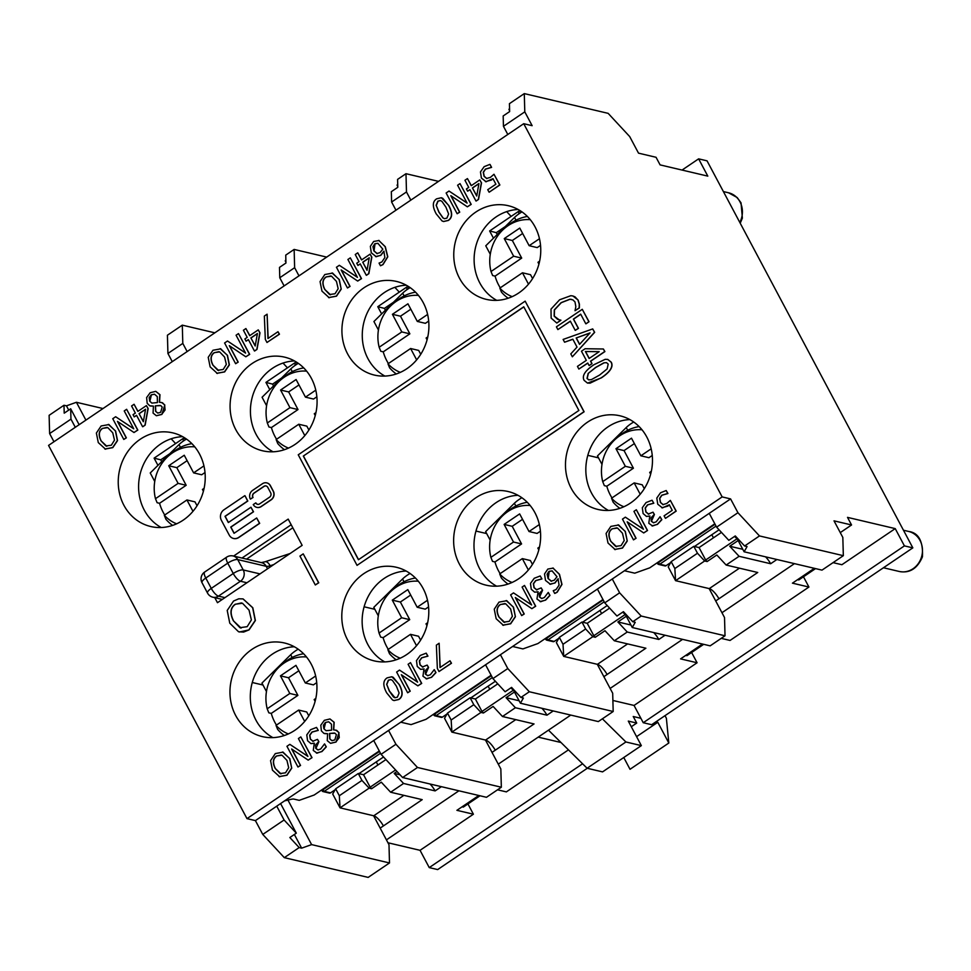<?xml version="1.0" encoding="UTF-8"?>
<svg xmlns="http://www.w3.org/2000/svg" width="971" height="971" viewBox="0 0 971 971"><rect width="100%" height="100%" fill="white"/><g stroke="black" fill="none" stroke-linecap="round" stroke-linejoin="round"><path stroke-width="1.46" d="M521.997 211.896A16.446 5.037 152 0 0 514.521 217.443L485.767 245.797L490.27 254.281M527.399 216.46A44.812 40.272 -76.7 0 0 507.845 225.575L504.823 228.112A39.884 35.842 103.3 0 1 530.3 219.689M512.166 296.653A39.884 35.842 103.3 0 1 499.834 288.108L501.461 292.137A44.812 40.272 -76.7 0 0 508.136 298.243M500.271 287.817A44.812 40.272 103.3 0 1 495.089 276.128L492.637 275.546L491.01 271.516A39.884 35.842 103.3 0 1 504.823 228.112M491.01 271.516L513.635 256.21L504.265 238.587L519.776 228.076L529.146 245.699L539.463 238.72M529.146 245.699L537.218 247.605L540.531 245.36M528.491 284.163L522.459 272.79L499.834 288.108M522.459 272.79L530.518 274.696L532.581 278.568M504.265 238.587L512.336 240.48L521.706 258.104L513.635 256.21M539.621 261.163L537.97 262.291L538.929 264.088M512.336 240.48L522.653 233.489M521.706 258.104L495.089 276.128M410.83 200.135L406.485 191.955L405.987 173.7L438.54 181.371M506.692 211.617L511.134 216.399M387.975 842.767L420.055 850.317L473.399 814.208L467.937 803.952M420.055 850.317L429.243 867.601L582.588 763.776M497.528 789.811L506.364 791.887L568.46 749.855M612.883 700.455L634.051 705.444L697.081 662.768L691.619 652.5M634.051 705.444L643.239 722.715L904.414 545.884L912.837 547.862L707.046 160.834L698.622 158.856L707.81 176.127L660.098 164.888L656.056 157.29L638.517 153.151L629.693 136.571L608.149 113.352L524.291 93.604L509.423 103.666L509.641 111.58L503.172 115.962L503.451 126.303L524.789 111.859L532.144 125.684L523.721 123.693L722.157 496.909L246.986 818.626L48.55 445.41L523.721 123.693M833.057 562.634L841.893 564.721L895.226 528.612L904.414 545.884M682.067 170.059L698.622 158.856M721.21 638.36L730.046 640.447L808.928 587.042L803.466 576.774M191.87 443.638A44.812 40.272 -76.7 0 0 172.316 452.753L169.294 455.278A39.884 35.842 103.3 0 1 194.77 446.854M176.637 523.818A39.884 35.842 103.3 0 1 164.305 515.285L165.932 519.303A44.812 40.272 -76.7 0 0 172.607 525.408M164.742 514.982A44.812 40.272 103.3 0 1 159.56 503.294L157.108 502.711L155.481 498.693A39.884 35.842 103.3 0 1 169.294 455.278M155.481 498.693L178.106 483.376L168.736 465.752L184.247 455.241L193.617 472.877L203.934 465.886M193.617 472.877L201.689 474.77L205.002 472.525M192.974 511.329L186.93 499.968L164.305 515.285M186.93 499.968L194.989 501.861L197.052 505.745M168.736 465.752L176.807 467.658L186.177 485.282L178.106 483.376M204.104 488.34L202.441 489.457L203.4 491.253M176.807 467.658L187.124 460.667M186.177 485.282L159.56 503.294M70.956 419.132L70.677 408.791L64.207 413.161L63.989 405.247L49.12 415.321L49.618 433.576L70.956 419.132L75.301 427.301M171.163 438.783L175.605 443.565M85.909 420.115L76.418 402.285L103.011 408.548M79.137 424.703L70.677 408.791M303.583 653.738A44.812 40.272 -76.7 0 0 284.03 662.853L281.007 665.39A39.884 35.842 103.3 0 1 306.484 656.966M288.351 733.93A39.884 35.842 103.3 0 1 276.019 725.386L277.645 729.403A44.812 40.272 -76.7 0 0 284.321 735.52M276.456 725.082A44.812 40.272 103.3 0 1 271.273 713.394L268.821 712.823L267.195 708.794A39.884 35.842 103.3 0 1 281.007 665.39M267.195 708.794L289.819 693.476L280.449 675.852L295.961 665.353L305.331 682.977L315.648 675.986M305.331 682.977L313.402 684.883L316.728 682.637M304.688 721.441L298.643 710.068L276.019 725.386M298.643 710.068L306.715 711.974L308.778 715.845M280.449 675.852L288.521 677.758L297.891 695.382L289.819 693.476M315.818 698.44L314.155 699.569L315.114 701.365M288.521 677.758L298.85 670.767M297.891 695.382L271.273 713.394M321.619 789.993L322.19 790.867A1.639 1.481 -76.7 0 0 323.112 791.596L329.424 793.089A1.639 1.481 -76.7 0 0 330.528 792.87L335.104 789.775M358.918 773.656L383.533 756.979M252.278 682.504L262.995 685.028M284.09 819.985L262.765 834.429L284.309 857.648L299.177 847.574L289.844 837.524L296.301 833.142L284.09 819.985L276.747 806.161L373.714 740.509L381.069 754.333L402.613 777.54L417.481 767.478L395.937 744.259L381.069 754.333M296.301 833.142L280.583 803.563M373.604 815.749L388.995 844.697L389.492 862.952L311.606 844.612L287.938 800.08M639.112 426.572A44.812 40.272 -76.7 0 0 619.559 435.688L616.536 438.212A39.884 35.842 103.3 0 1 642.013 429.789M623.88 506.753A39.884 35.842 103.3 0 1 611.548 498.208L613.174 502.238A44.812 40.272 -76.7 0 0 619.85 508.343M611.985 497.917A44.812 40.272 103.3 0 1 606.802 486.228L604.35 485.646L602.724 481.628A39.884 35.842 103.3 0 1 616.536 438.212M602.724 481.628L625.348 466.311L615.978 448.687L631.49 438.176L640.86 455.8L651.177 448.82M640.86 455.8L648.931 457.705L652.245 455.46M640.217 494.263L634.172 482.903L611.548 498.208M634.172 482.903L642.232 484.796L644.295 488.68M615.978 448.687L624.05 450.593L633.42 468.216L625.348 466.311M651.347 471.275L649.684 472.392L650.643 474.188M624.05 450.593L634.366 443.601M633.42 468.216L606.802 486.228M657.149 562.816L657.719 563.702A1.639 1.481 -76.7 0 0 658.629 564.43L664.953 565.911A1.639 1.481 -76.7 0 0 666.057 565.692L670.633 562.597M694.447 546.479L719.062 529.814M587.807 455.338L598.512 457.863M709.133 588.584L724.524 617.532L725.021 635.787L641.176 616.027L619.619 592.82L612.276 578.995L709.243 513.343L716.598 527.156L728.808 540.313L735.278 535.943L744.611 545.993L759.48 535.931L737.936 512.712L716.598 527.156M233.586 556.067L288.193 519.097L302.151 545.35L217.468 602.7L214.785 597.663M607.797 359.428L611.245 362.183C613.636 366.65 610.322 371.893 601.304 377.901L587.576 383.108M653.799 503.221L652.051 500.235L653.799 503.221L647.693 504.884L645.363 508.039L646.018 511.984L648.774 514.205M652.051 500.235L646.079 502.553L642.317 507.699L643.093 513.525L646.48 516.451L649.805 516.026L648.798 523.284L652.561 525.954L657.27 524.364L661.652 519.655L660.086 516.718L656.202 521.815L653.495 522.774L651.286 521.221L651.007 517.883L654.248 514.484L653.022 512.178L654.418 514.521L651.456 521.257L653.677 522.823M660.086 516.718L661.834 519.703L657.452 524.401L651.905 525.857M649.975 516.062L646.455 516.438M670.342 500.381L676.204 511.11L665.56 518.308L676.022 511.074L670.342 500.381L666.774 503.488L662.817 504.629M669.468 504.835L667.769 506.146L661.797 507.76M663.096 504.677L660.401 502.432L659.6 498.378L661.724 495.222L667.757 493.474L666.191 490.525L667.939 493.511L661.894 495.271L659.77 498.426L660.571 502.468L663.266 504.714M627.412 521.985L636.078 538.274L633.493 539.864L635.896 538.237L627.169 521.815L643.712 532.945L647.378 530.469L636.345 509.739L633.942 511.365L643.445 529.244L625.36 517.167L622.472 519.133L633.493 539.864M625.36 517.167L643.385 529.122M636.345 509.739L647.548 530.506L643.712 532.945M266.819 482.89A6.324 5.68 103.3 0 1 266.916 482.915A6.324 5.68 103.3 0 1 270.436 485.706L273.337 491.156A6.324 5.68 103.3 0 1 271.188 499.834L261.235 506.571A6.324 5.68 103.3 0 1 256.963 507.408A6.324 5.68 103.3 0 1 256.878 507.384M255.749 502.893L253.261 504.58A6.324 5.68 -76.7 0 0 256.793 507.372A6.324 5.68 -76.7 0 0 261.065 506.534L271.006 499.798A6.324 5.68 -76.7 0 0 273.154 491.108L270.266 485.658A6.324 5.68 -76.7 0 0 266.734 482.878A6.324 5.68 -76.7 0 0 262.461 483.716L252.509 490.452A6.324 5.68 -76.7 0 0 250.372 499.13L252.861 497.443A3.168 2.84 103.3 0 1 253.929 493.11L263.869 486.374A3.168 2.84 103.3 0 1 267.778 487.345L270.666 492.795A3.168 2.84 103.3 0 1 269.598 497.14L259.658 503.876A3.168 2.84 103.3 0 1 255.749 502.893L255.931 502.942A3.168 2.84 -76.7 0 0 257.606 504.313M266.103 485.973A3.168 2.84 -76.7 0 0 264.051 486.41L254.099 493.147A3.168 2.84 -76.7 0 0 253.03 497.492L250.372 499.13M618.017 524.826L625.324 531.453L627.254 541.029L622.508 548.057L614.764 549.489M627.254 541.029L625.154 531.416L618.6 524.995L610.844 526.403L606.086 533.467L608.004 543.02L615.274 549.635M244.801 495.671L223.925 509.811A7.586 6.821 -76.7 0 0 221.339 520.225L229.253 535.118A7.586 6.821 -76.7 0 0 233.489 538.456A7.586 6.821 -76.7 0 0 238.623 537.449L259.5 523.308L256.684 517.992L234.047 533.31L230.734 527.071L253.358 511.753L250.955 507.226L228.331 522.544L225.005 516.305L247.629 500.987L244.983 495.708L247.811 501.024L225.187 516.341L228.44 522.471M250.955 507.226L253.528 511.79L230.904 527.107L234.169 533.237M256.684 517.992L259.682 523.357L238.793 537.497A7.586 6.821 103.3 0 1 233.659 538.504A7.586 6.821 103.3 0 1 233.574 538.48M541.952 578.947L540.216 575.961L541.952 578.947L535.846 580.609L533.528 583.765L534.171 587.71L536.939 589.931M540.216 575.961L534.232 578.279L530.482 583.425L531.246 589.251L534.633 592.164L538.068 591.946L536.951 599.01L540.713 601.668L545.423 600.078L549.804 595.381L548.251 592.444L544.355 597.541L541.66 598.5L539.439 596.934L539.16 593.609L542.401 590.21L541.175 587.904L542.571 590.247L539.609 596.983L541.83 598.537M548.251 592.444L549.987 595.417L545.605 600.127L540.07 601.583M538.14 591.788L534.62 592.164M525.165 301.156L584.129 411.777L357.037 565.365L583.959 411.728L525.165 301.156L298.243 454.792L357.037 565.365M515.565 597.699L524.231 614L521.658 615.59L524.061 613.963L515.334 597.541L531.865 608.671L535.531 606.195L524.51 585.452L522.107 587.079L531.61 604.957L513.513 592.893L510.625 594.859L521.658 615.59M513.513 592.893L531.55 604.848M524.51 585.452L535.701 606.232L531.865 608.671M558.252 578.813L554.987 582.988L549.756 584.166M552.887 567.999L559.49 574.31L561.978 584.421L557.196 592.213L554.842 593.415L557.014 592.164L561.808 584.372L559.32 574.274L552.972 568.011M506.182 600.551L513.489 607.178L515.407 616.755L510.661 623.783L502.917 625.215M515.407 616.755L513.307 607.13L506.753 600.721L498.997 602.129L494.251 609.193L496.169 618.745L503.427 625.348M450.01 660.778L451.491 663.254L439.001 671.544L451.309 663.217L450.01 660.778L440.009 667.55L439.135 643.251L436.367 645.132L437.351 668.436L439.001 671.544M439.135 643.251L440.166 667.441M335.845 730.095L339.013 732.62L336.063 742.038L330.613 743.337M327.603 733.785L327.251 740.667L330.516 743.313L335.893 742.002L339.255 737.596L338.83 732.583L336.743 730.41L333.539 729.816L333.975 722.242L329.97 718.953L324.363 720.324L320.806 725.179L321.365 730.847L323.901 733.384L327.567 733.7L324.763 733.651M333.733 729.889L334.158 722.29L329.97 718.953M427.762 656.262L426.208 653.155L427.944 656.129L421.839 657.792L419.521 660.948L420.164 664.892L422.931 667.113M426.208 653.155L420.237 655.461L416.474 660.608L417.251 666.446L420.637 669.359L423.963 668.934L422.943 676.204L426.718 678.863L431.427 677.273L435.809 672.563L434.243 669.626L430.347 674.724L427.653 675.682L425.432 674.129L425.164 670.791L428.393 667.393L427.167 665.086L428.575 667.429L425.614 674.165L427.835 675.731M434.243 669.626L435.979 672.612L431.597 677.309L426.063 678.765M424.133 668.97L420.613 669.347M318.27 730.398L316.534 727.413L318.27 730.398L312.164 732.061L309.834 735.205L310.489 739.162L313.245 741.383M316.534 727.413L310.55 729.719L306.787 734.865L307.564 740.703L310.951 743.616L314.276 743.191L313.269 750.462L317.031 753.12L321.741 751.53L326.122 746.833L324.557 743.883L320.673 748.993L317.978 749.952L315.757 748.386L315.478 745.06L318.719 741.65L317.493 739.356L318.889 741.698L315.927 748.423L318.148 749.988M324.557 743.883L326.305 746.869L321.923 751.566L316.376 753.035M314.446 743.24L310.926 743.616M401.569 674.894L410.223 691.182L407.65 692.772L410.053 691.146L401.326 674.724L417.87 685.854L421.523 683.378L410.502 662.647L408.099 664.273L417.603 682.152L399.518 670.087L396.629 672.041L407.65 692.772M399.518 670.087L417.542 682.03M410.502 662.647L421.705 683.414L417.87 685.854M291.883 749.151L300.549 765.451L297.963 767.029L300.367 765.403L291.64 748.993L308.183 760.123L311.849 757.635L300.816 736.904L298.413 738.53L307.916 756.409L289.831 744.344L286.943 746.298L297.963 767.029M289.831 744.344L307.856 756.288M300.816 736.904L312.019 757.683L308.183 760.123M391.883 676.787L399.251 684.494C403.208 691.801 403.05 696.814 398.79 699.508L394.08 700.564M282.488 752.003L289.795 758.618L291.725 768.195L286.979 775.222L279.235 776.654M291.725 768.195L289.625 758.582L283.071 752.161L275.315 753.581L270.557 760.633L272.475 770.197L279.745 776.8M243.102 598.925L252.812 607.749L255.385 620.518L249.049 629.888L239.424 632M303.219 553.871L318.755 582.794L315.308 584.967L318.573 582.746L303.219 553.871L299.954 556.08L315.308 584.967M117.697 421.548L126.364 437.848L123.778 439.438L126.181 437.812L117.455 421.39L133.998 432.52L137.664 430.044L126.631 409.301L124.227 410.939L133.731 428.806L115.646 416.741L112.757 418.707L123.778 439.438M115.646 416.741L133.67 428.697M126.631 409.301L137.833 430.08L133.998 432.52M161.659 402.492L164.827 405.016L161.878 414.435L156.428 415.734M153.418 406.181L153.066 413.076L156.331 415.722L161.708 414.399L165.07 409.993L164.645 404.98L162.558 402.807L159.353 402.212L159.79 394.651L155.773 391.362L150.177 392.721L146.621 397.576L147.179 403.256L149.716 405.793L153.382 406.096L150.578 406.06M159.547 402.297L159.972 394.687L155.773 391.362M108.303 424.4L115.61 431.027L117.54 440.603L112.794 447.631L105.05 449.063M104.868 449.015L112.612 447.582L117.37 440.555L115.44 430.99L108.886 424.57L101.13 425.978L96.372 433.042L98.289 442.594L105.56 449.209M146.427 405.599L148.15 408.56L145.152 425.128L142.773 426.742L144.982 425.08L147.98 408.524L146.427 405.599L137.858 411.401L134.071 404.276L131.571 405.963L135.357 413.088L133.051 414.653L134.229 416.887L136.547 415.321L142.591 426.694M136.608 415.442L134.229 416.887M134.071 404.276L137.967 411.316M229.532 345.834L238.198 362.122L235.625 363.712L238.029 362.086L229.302 345.664L245.833 356.794L249.498 354.318L238.478 333.587L236.074 335.213L245.578 353.092L227.493 341.015L224.592 342.981L235.625 363.712M227.493 341.015L245.517 352.971M238.478 333.587L249.681 354.354L245.833 356.794M277.985 331.718L279.454 334.194L266.976 342.484L279.284 334.145L277.985 331.718L267.972 338.491L267.11 314.191L264.343 316.073L265.326 339.377L266.976 342.484M267.11 314.191L268.142 338.381M220.15 348.674L227.457 355.301L229.387 364.878L224.641 371.905L216.885 373.337M216.715 373.289L224.459 371.869L229.205 364.829L227.287 355.265L220.733 348.844L212.977 350.252L208.219 357.316L210.137 366.868L217.395 373.483M258.262 329.873L259.997 332.835L256.999 349.402L254.608 351.017L256.829 349.354L259.815 332.798L258.262 329.873L249.693 335.675L245.906 328.55L243.405 330.237L247.204 337.362L244.886 338.928L246.076 341.161L248.382 339.595L254.438 350.98M248.455 339.716L246.076 341.161M245.906 328.55L249.814 335.602M370.109 254.147L371.832 257.121L368.846 273.676L366.455 275.291L368.664 273.64L371.662 257.072L370.109 254.147L361.54 259.949L357.753 252.824L355.252 254.523L359.039 261.636L356.733 263.202L357.923 265.435L360.229 263.881L366.273 275.254M360.29 263.991L357.923 265.435M357.753 252.824L361.649 259.876M384.067 251.21L380.79 255.397L375.559 256.575M378.69 240.395L385.305 246.719L387.793 256.817L382.999 264.61L380.474 265.775L382.829 264.573L387.623 256.781L385.135 246.67L378.787 240.42M493.996 174.258L499.859 184.988L489.214 192.185L499.677 184.939L493.996 174.258L490.428 177.353L486.483 178.494M493.122 178.713L491.423 180.023L485.451 181.638M486.75 178.543L484.056 176.297L483.255 172.255L485.379 169.1L491.411 167.34L490.027 164.451L491.593 167.388L485.561 169.136L483.424 172.292L484.238 176.346L486.92 178.591M341.379 270.108L350.046 286.396L347.46 287.986L349.876 286.36L341.137 269.95L357.68 281.068L361.346 278.592L350.313 257.861L347.909 259.488L357.425 277.366L339.328 265.301L336.439 267.256L347.46 287.986M339.328 265.301L357.352 277.245M350.313 257.861L361.515 278.628L357.68 281.068M479.795 179.902L481.519 182.864L478.533 199.419L476.142 201.046L478.351 199.383L481.349 182.827L479.795 179.902L471.226 185.692L467.439 178.579L464.939 180.266L468.726 187.391L466.42 188.957L467.609 191.19L469.915 189.624L475.96 200.997M469.976 189.746L467.609 191.19M467.439 178.579L471.336 185.619M331.985 272.96L339.304 279.575L341.222 289.152L336.476 296.179L328.732 297.612M341.222 289.152L339.122 279.539L332.568 273.118L324.812 274.538L320.054 281.59L321.971 291.142L329.242 297.757M571.664 299.42L570.086 299.25L561.287 302.685L554.49 309.907L554.307 316.158L559.15 319.799M560.801 320.078L556.796 323.052L560.91 320.272L557.56 319.277L554.138 316.109L554.32 309.87L561.117 302.649L569.916 299.214L572.987 299.93L575.014 301.981L575.827 306.69L575.026 310.708L579.177 307.904L579.226 304.129L577.951 300.015L575.026 296.835L572.817 295.961L570.814 295.706L559.587 299.784L550.994 309.13L551.152 318.112L556.796 323.052M572.902 295.973L578.133 300.063L579.396 304.166L579.359 307.941L575.026 310.708M451.066 195.851L459.732 212.151L457.147 213.741L459.55 212.103L450.823 195.693L467.367 206.823L471.032 204.335L459.999 183.604L457.596 185.23L467.1 203.109L449.015 191.044L446.126 192.998L457.147 213.741M449.015 191.044L467.039 203M459.999 183.604L471.202 204.383L467.367 206.823M582.272 309.312L589.033 321.741L585.974 323.816L588.863 321.704L582.272 309.312L556.407 326.826L557.876 329.582L570.329 321.146L575.233 330.383L578.291 328.307L573.388 319.083L580.67 314.143L585.792 323.78M580.743 314.264L573.558 319.119L578.461 328.356L575.233 330.383M570.39 321.267L557.876 329.582M441.392 197.756L448.76 205.464C452.704 212.77 452.559 217.771 448.286 220.466L443.577 221.534M572.866 339.292L564.588 342.217L572.829 339.195L577.029 347.108L570.802 353.881L572.344 356.794L594.495 332.3L592.698 328.914L563.119 339.437L564.588 342.217M592.698 328.914L594.665 332.337L572.344 356.794M603.367 348.99L604.897 351.587L590.708 361.188L592.019 363.652L589.239 365.545L591.849 363.615L590.538 361.151L604.727 351.538L603.367 348.99L585.1 348.735L581.459 351.211L586.326 360.375L577.442 366.383L578.862 369.053L587.746 363.033L589.057 365.497M587.807 363.154L578.862 369.053M459.441 278.131A48.101 43.234 103.3 0 1 462.766 225.211A48.101 43.234 103.3 0 1 508.294 205.706A48.101 43.234 103.3 0 1 539.342 262.437A48.101 43.234 103.3 0 1 486.228 299.347A48.101 43.234 103.3 0 1 459.441 278.131M347.594 353.857A48.101 43.234 103.3 0 1 350.919 300.937A48.101 43.234 103.3 0 1 396.447 281.432A48.101 43.234 103.3 0 1 427.495 338.163A48.101 43.234 103.3 0 1 374.393 375.073A48.101 43.234 103.3 0 1 347.594 353.857M235.759 429.583A48.101 43.234 103.3 0 1 239.084 376.651A48.101 43.234 103.3 0 1 284.6 357.146A48.101 43.234 103.3 0 1 315.66 413.889A48.101 43.234 103.3 0 1 262.546 450.787A48.101 43.234 103.3 0 1 235.759 429.583M123.912 505.296A48.101 43.234 103.3 0 1 127.237 452.377A48.101 43.234 103.3 0 1 172.765 432.872A48.101 43.234 103.3 0 1 203.813 489.602A48.101 43.234 103.3 0 1 150.711 526.513A48.101 43.234 103.3 0 1 123.912 505.296M571.154 488.231A48.101 43.234 103.3 0 1 574.48 435.311A48.101 43.234 103.3 0 1 620.008 415.806A48.101 43.234 103.3 0 1 651.056 472.537A48.101 43.234 103.3 0 1 597.954 509.447A48.101 43.234 103.3 0 1 571.154 488.231M459.319 563.957A48.101 43.234 103.3 0 1 462.633 511.037A48.101 43.234 103.3 0 1 508.161 491.532A48.101 43.234 103.3 0 1 539.221 548.263A48.101 43.234 103.3 0 1 486.107 585.173A48.101 43.234 103.3 0 1 459.319 563.957M347.472 639.683A48.101 43.234 103.3 0 1 350.798 586.763A48.101 43.234 103.3 0 1 396.314 567.258A48.101 43.234 103.3 0 1 427.374 623.989A48.101 43.234 103.3 0 1 374.26 660.899A48.101 43.234 103.3 0 1 347.472 639.683M235.625 715.409A48.101 43.234 103.3 0 1 238.951 662.489A48.101 43.234 103.3 0 1 284.479 642.984A48.101 43.234 103.3 0 1 315.526 699.715A48.101 43.234 103.3 0 1 262.425 736.625A48.101 43.234 103.3 0 1 235.625 715.409M584.141 380.377L587.479 383.084L590.052 383.157L601.134 377.865C610.152 371.844 613.466 366.613 611.075 362.147L607.7 359.404L605.176 359.331L594.07 364.635C585.003 370.667 581.702 375.923 584.141 380.377M591.363 379.637L588.693 379.855L587.018 378.435L588.159 373.459L595.575 367.463L603.828 362.838L606.511 362.644L608.198 364.089L607.13 368.931L599.629 375.037L591.363 379.637M606.535 362.656L603.828 362.838M604.011 362.887L595.745 367.499L588.159 373.459M588.329 373.495L587.188 378.472L588.851 379.892M651.99 525.881L652.73 525.991M653.022 512.178L648.191 514.108M648.604 514.169L645.836 511.948L645.193 507.991L647.511 504.847L653.617 503.184M666.191 490.525L660.498 492.795L656.809 498.05L657.755 504.204L662.404 507.857L669.286 504.799L672.235 510.321L664.091 515.832L665.39 518.271M661.882 507.784L662.586 507.894M618.77 525.032L618.102 524.85M614.582 549.44L622.326 548.02L627.084 540.981M610.698 541.199C607.919 535.555 608.392 531.428 612.094 528.807L617.544 528.066L622.46 533.237L624.207 540.568L621.052 545.641L615.614 546.394L610.698 541.199L616.549 546.685M616.464 546.673L615.784 546.43M616.803 527.823L612.276 528.843C608.562 531.465 608.101 535.604 610.868 541.248M540.155 601.607L540.896 601.717M541.175 587.904L536.344 589.822M536.757 589.895L534.001 587.673L533.346 583.717L535.676 580.573L541.782 578.91M358.433 559.721L303.316 456.054L523.77 306.8L578.886 410.466L358.433 559.721M523.83 306.909L303.316 456.054M303.486 456.091L358.554 559.648M553.288 568.096L547.838 569.067L544.537 573.958L545.484 580.403L550.399 584.263L554.805 582.952L558.082 578.765L559.065 585.137L556.08 589.531L553.239 590.696L554.659 593.378M549.841 584.19L550.569 584.311M551.297 581.216L548.057 578.498L547.122 574.262L549.028 571.349L552.074 570.887L557.014 576.774L554.162 580.257L550.945 581.144M552.244 570.924L549.198 571.385L548.227 578.534L551.467 581.253M506.935 600.758L506.267 600.576M502.747 625.166L510.491 623.734L515.237 616.706M498.851 616.925C496.084 611.281 496.545 607.154 500.259 604.532L505.697 603.792L510.625 608.951L512.372 616.294L509.205 621.367L503.767 622.12L498.851 616.925L504.702 622.411M504.617 622.387L503.949 622.156M504.956 603.549L500.429 604.569C496.727 607.191 496.254 611.329 499.021 616.961M329.788 738.907L329.509 733.457L335.007 733.239L336.391 734.659L334.813 739.938L331.888 740.655L329.788 738.907L332.021 740.679M323.901 728.772L323.367 725.24L325.431 722.412L328.744 721.829L331.463 724.22L331.609 730.156L326.05 730.702L323.901 728.772L326.135 730.714M328.611 721.793L325.613 722.448L324.071 728.808M334.425 733.032L329.509 733.457M329.679 733.493L329.958 738.955M427.167 665.086L422.336 667.016M422.749 667.077L419.994 664.856L419.351 660.911L421.669 657.755L427.58 656.214M426.148 678.79L426.888 678.899M316.473 753.047L317.201 753.168M317.493 739.356L312.662 741.274M313.075 741.334L310.307 739.113L309.664 735.168L311.982 732.013L318.087 730.35M387.138 677.867C382.902 680.574 382.756 685.575 386.689 692.869L392.49 699.945L393.983 700.552L398.62 699.46C402.88 696.765 403.026 691.765 399.081 684.458L393.255 677.345L391.799 676.763L387.138 677.867M386.664 684.288L388.364 680.173L390.864 679.579L392.454 680.44L396.435 686.242L399.117 693.015L397.394 697.154L394.93 697.748L393.401 696.935L389.322 691.085L386.664 684.288L389.505 691.121L395.027 697.761M390.949 679.591L388.534 680.21L386.834 684.337M283.241 752.209L282.585 752.015M279.053 776.618L286.809 775.186L291.555 768.158M275.169 768.377C272.39 762.733 272.863 758.594 276.565 755.972L282.015 755.232L286.943 760.402L288.678 767.745L285.523 772.807L280.085 773.559L275.169 768.377L281.02 773.863M280.935 773.838L280.267 773.608M281.274 755.001L276.747 756.021C273.033 758.642 272.572 762.769 275.339 768.413M248.879 629.851L255.203 620.469L252.642 607.712L243.005 598.901L238.781 598.791L233.562 601.037L227.214 610.443L229.775 623.188L238.55 631.757L243.587 632.085L249.049 629.888M233.356 620.76C229.666 613.235 230.285 607.725 235.225 604.229L242.483 603.246L249.049 610.14L251.38 619.923L247.168 626.683L239.922 627.691L233.356 620.76L241.136 628.067M241.039 628.055L240.092 627.727M241.476 602.918L235.407 604.278C230.455 607.773 229.836 613.284 233.538 620.809M149.716 401.181L149.182 397.637L151.245 394.809L154.559 394.238L157.278 396.629L157.423 402.564L151.864 403.099L149.716 401.181L151.949 403.123M155.591 411.316L155.324 405.854L160.822 405.635L162.206 407.067L160.628 412.335L157.739 413.063L155.591 411.316L157.824 413.076M154.425 394.202L151.415 394.857L149.886 401.217M160.227 405.429L155.324 405.854M155.494 405.902L155.773 411.352M109.055 424.606L108.388 424.424M100.984 440.773C98.205 435.129 98.678 431.003 102.38 428.381L107.83 427.641L112.745 432.799L114.493 440.142L111.337 445.216L105.9 445.968L100.984 440.773L106.834 446.259M106.749 446.235L106.07 446.005M107.089 427.398L102.562 428.417C98.848 431.039 98.387 435.178 101.154 440.81M139.047 413.634L145.565 409.216L143.344 421.73L139.047 413.634L143.392 421.511M145.529 409.398L139.217 413.67M220.903 348.88L220.235 348.698M212.819 365.047C210.052 359.404 210.513 355.277 214.227 352.655L219.664 351.915L224.592 357.085L226.34 364.428L223.172 369.49L217.747 370.242L212.819 365.047L218.669 370.534M218.584 370.521L217.917 370.279M218.924 351.672L214.397 352.691C210.695 355.313 210.221 359.452 213.001 365.096M250.882 337.908L257.412 333.49L255.191 346.004L250.882 337.908L255.227 345.785M257.376 333.672L251.064 337.944M362.729 262.182L369.247 257.764L367.038 270.278L362.729 262.182L367.074 270.072M369.223 257.946L362.899 262.231M379.103 240.505L373.641 241.476L370.339 246.355L371.286 252.8L376.214 256.672L380.62 255.349L383.885 251.173L384.868 257.546L381.894 261.939L379.054 263.105L380.474 265.775M375.656 256.587L376.384 256.708M377.112 253.613L373.871 250.894L372.937 246.658L374.83 243.745L377.877 243.284L382.829 249.171L379.977 252.654L376.76 253.552M378.059 243.333L375.012 243.794L374.041 250.931L377.282 253.649M489.845 164.402L484.153 166.66L480.463 171.928L481.41 178.069L486.07 181.723L492.952 178.664L495.89 184.199L487.745 189.709L489.044 192.149M485.536 181.65L486.24 181.771M472.416 187.937L478.934 183.519L476.725 196.033L472.416 187.937L476.761 195.814M478.909 183.701L472.586 187.973M332.75 273.167L332.082 272.972M328.55 297.575L336.306 296.143L341.052 289.115M324.666 289.322C321.887 283.69 322.36 279.551 326.062 276.929L331.512 276.189L336.439 281.359L338.175 288.703L335.019 293.764L329.582 294.516L324.666 289.322L330.516 294.808M330.431 294.796L329.764 294.565M330.771 275.958L326.244 276.966C322.53 279.599 322.069 283.726 324.836 289.37M436.185 213.826L441.999 220.915L443.492 221.509L448.117 220.429C452.377 217.735 452.535 212.734 448.578 205.415L442.764 198.315L441.307 197.732L436.634 198.837C432.398 201.543 432.253 206.544 436.185 213.826M436.161 205.257L437.86 201.131L440.361 200.536L441.951 201.398L445.944 207.199L448.626 213.984L446.891 218.123L444.439 218.706L442.91 217.892L438.831 212.042L436.161 205.257L439.001 212.079L443.079 217.941L444.524 218.73M440.446 200.56L438.03 201.179L436.343 205.294M579.553 344.365L576.167 337.981L590.052 332.895L579.553 344.365M589.907 333.053L576.167 337.981M576.337 338.017L579.651 344.256M589.118 358.481L585.404 351.49L599.204 351.66L589.118 358.481M599.143 351.696L585.574 351.538L589.227 358.408M395.937 744.259L388.582 730.447L485.561 664.783L492.916 678.608L505.126 691.765L511.583 687.383L520.929 697.445L529.329 691.753L507.784 668.546L500.429 654.721L597.408 589.057L604.751 602.882L616.961 616.039L623.431 611.657L632.764 621.719L641.176 616.027M291.191 524.741L241.997 558.046M518.138 209.493A48.101 43.234 -76.7 0 0 480.147 234.994A48.101 43.234 -76.7 0 0 479.795 282.925A48.101 43.234 -76.7 0 0 496.739 300.355M406.291 285.219A48.101 43.234 -76.7 0 0 368.3 310.72A48.101 43.234 -76.7 0 0 367.948 358.651A48.101 43.234 -76.7 0 0 384.892 376.08M294.456 360.933A48.101 43.234 -76.7 0 0 256.453 386.434A48.101 43.234 -76.7 0 0 256.101 434.365A48.101 43.234 -76.7 0 0 273.045 451.794M629.851 419.593A48.101 43.234 -76.7 0 0 591.861 445.094A48.101 43.234 -76.7 0 0 591.509 493.025A48.101 43.234 -76.7 0 0 608.453 510.455M182.609 436.659A48.101 43.234 -76.7 0 0 144.618 462.16A48.101 43.234 -76.7 0 0 144.266 510.091A48.101 43.234 -76.7 0 0 161.21 527.52M624.45 570.754L634.755 573.181L649.708 567.853L714.802 523.782M512.603 646.48L522.908 648.907L537.873 643.579L602.955 599.508M400.768 722.193L411.073 724.621L426.026 719.305L491.12 675.233M518.004 495.319A48.101 43.234 -76.7 0 0 480.014 520.82A48.101 43.234 -76.7 0 0 479.662 568.751A48.101 43.234 -76.7 0 0 496.606 586.181M406.169 571.045A48.101 43.234 -76.7 0 0 368.167 596.546A48.101 43.234 -76.7 0 0 367.815 644.477A48.101 43.234 -76.7 0 0 384.771 661.906M284.564 800.881L291.336 799.279A8.217 2.512 152 0 1 293.958 799.109L299.226 800.347L314.179 795.018L379.273 750.959M294.322 646.771A48.101 43.234 -76.7 0 0 256.332 672.272A48.101 43.234 -76.7 0 0 255.98 720.203A48.101 43.234 -76.7 0 0 272.924 737.632M246.986 818.626L255.409 820.604L276.747 806.161M388.582 730.447L373.714 740.509M500.429 654.721L485.561 664.783M612.276 578.995L597.408 589.057M722.157 496.909L730.58 498.9L709.243 513.343M619.619 592.82L604.751 602.882M503.451 126.303L507.797 134.471M262.765 834.429L255.409 820.604M53.963 441.744L49.618 433.576M415.552 292.186A44.812 40.272 -76.7 0 0 395.998 301.301L392.976 303.838A39.884 35.842 103.3 0 1 418.452 295.415M400.319 372.379A39.884 35.842 103.3 0 1 387.987 363.834L389.614 367.851A44.812 40.272 -76.7 0 0 396.289 373.969M388.424 363.53A44.812 40.272 103.3 0 1 383.254 351.842L380.79 351.271L379.163 347.242A39.884 35.842 103.3 0 1 392.976 303.838M379.163 347.242L401.788 331.924L392.418 314.301L407.941 303.802L417.312 321.425L427.628 314.434M417.312 321.425L425.371 323.319L428.697 321.085M416.656 359.877L410.612 348.516L387.987 363.834M410.612 348.516L418.683 350.422L420.746 354.294M392.418 314.301L400.489 316.206L409.859 333.83L401.788 331.924M427.786 336.888L426.123 338.017L427.082 339.814M400.489 316.206L410.818 309.215M409.859 333.83L383.254 351.842M298.983 275.861L294.638 267.68L294.14 249.426L326.693 257.097M394.857 287.343L399.287 292.125M303.705 367.912A44.812 40.272 -76.7 0 0 284.151 377.027L281.141 379.552A39.884 35.842 103.3 0 1 306.605 371.14M288.484 448.104A39.884 35.842 103.3 0 1 276.14 439.56L277.767 443.577A44.812 40.272 -76.7 0 0 284.442 449.694M276.589 439.256A44.812 40.272 103.3 0 1 271.407 427.568L268.955 426.997L267.328 422.968A39.884 35.842 103.3 0 1 281.141 379.552M267.328 422.968L289.953 407.65L280.583 390.026L296.094 379.527L305.464 397.151L315.781 390.16M305.464 397.151L313.536 399.045L316.849 396.799M304.809 435.603L298.765 424.242L276.14 439.56M298.765 424.242L306.836 426.135L308.899 430.019M280.583 390.026L288.642 391.932L298.012 409.556L289.953 407.65M315.939 412.614L314.288 413.731L315.235 415.539M288.642 391.932L298.971 384.941M298.012 409.556L271.407 427.568M187.148 351.575L182.803 343.406L182.293 325.151L214.846 332.822M283.01 363.057L287.452 367.839M415.418 578.012A44.812 40.272 -76.7 0 0 395.877 587.127L392.854 589.664A39.884 35.842 103.3 0 1 418.331 581.241M400.198 658.204A39.884 35.842 103.3 0 1 387.866 649.66L389.48 653.689A44.812 40.272 -76.7 0 0 396.156 659.795M388.303 649.368A44.812 40.272 103.3 0 1 383.12 637.68L380.668 637.097L379.042 633.08A39.884 35.842 103.3 0 1 392.854 589.664M379.042 633.08L401.666 617.762L392.296 600.139L407.808 589.628L417.178 607.251L427.495 600.272M417.178 607.251L425.249 609.157L428.563 606.911M416.523 645.715L410.478 634.342L387.866 649.66M410.478 634.342L418.55 636.248L420.613 640.12M392.296 600.139L400.368 602.032L409.738 619.656L401.666 617.762M427.653 622.714L426.002 623.843L426.961 625.64M400.368 602.032L410.684 595.041M409.738 619.656L383.12 637.68M433.454 714.268L434.037 715.154A1.639 1.481 -76.7 0 0 434.947 715.87L441.271 717.363A1.639 1.481 -76.7 0 0 442.375 717.144L446.951 714.049M470.753 697.931L495.38 681.266M364.113 606.79L374.83 609.315M485.451 740.023L500.842 768.971L501.339 787.226L417.481 767.478M527.265 502.298A44.812 40.272 -76.7 0 0 507.712 511.401L504.689 513.938A39.884 35.842 103.3 0 1 530.166 505.515M512.045 582.479A39.884 35.842 103.3 0 1 499.701 573.934L501.327 577.963A44.812 40.272 -76.7 0 0 508.003 584.069M500.138 573.643A44.812 40.272 103.3 0 1 494.967 561.954L492.503 561.372L490.889 557.354A39.884 35.842 103.3 0 1 504.689 513.938M490.889 557.354L513.501 542.036L504.131 524.413L519.655 513.902L529.025 531.525L539.342 524.546M529.025 531.525L537.097 533.431L540.41 531.186M528.37 569.989L522.325 558.616L499.701 573.934M522.325 558.616L530.397 560.522L532.46 564.406M504.131 524.413L512.203 526.306L521.573 543.93L513.501 542.036M539.5 546.989L537.837 548.117L538.796 549.914M512.203 526.306L522.532 519.315M521.573 543.93L494.967 561.954M545.301 638.542L545.872 639.428A1.639 1.481 -76.7 0 0 546.794 640.156L553.106 641.637A1.639 1.481 -76.7 0 0 554.223 641.418L558.786 638.323M582.6 622.205L607.215 605.54M475.96 531.064L486.677 533.589M597.299 664.31L612.689 693.245L613.187 711.5L529.329 691.753M182.293 325.151L167.425 335.213L167.922 353.468L182.803 343.406M167.922 353.468L172.268 361.649M63.989 405.247L66.453 405.829L76.418 402.285M509.544 108.351L508.925 109.456L509.617 110.755M294.14 249.426L285.741 255.118L285.947 263.032L279.49 267.401L279.769 277.755L294.638 267.68M279.769 277.755L284.115 285.923M285.862 259.791L285.231 260.896L285.935 262.206M405.987 173.7L397.576 179.392L397.794 187.306L391.325 191.688L391.616 202.029L406.485 191.955M391.616 202.029L395.962 210.197M397.709 184.065L397.078 185.182L397.77 186.481M730.58 498.9L737.936 512.712M744.611 545.993L747.063 546.576L744.114 551.783L822 570.123L843.338 555.679L759.48 535.931M895.226 528.612L847.513 517.373L851.555 524.971L834.016 520.844L842.828 537.424L843.338 555.679M632.764 621.719L635.228 622.302L632.267 627.509L710.153 645.849L725.021 635.787M624.402 612.713L632.267 627.509M507.784 668.546L492.916 678.608M520.929 697.445L523.381 698.028L520.42 703.222L598.318 721.574L613.187 711.5M294.359 834.465L301.641 848.156L299.177 847.574M389.492 862.952L368.167 877.396L284.309 857.648M301.641 848.156L311.606 844.612M402.613 777.54L486.471 797.3L501.339 787.226M524.789 111.859L524.291 93.604M686.048 655.182A2.464 0.777 55.9 0 0 687.043 655.607A2.464 0.777 55.9 0 0 687.152 655.449M462.354 806.634A2.464 0.777 55.9 0 0 463.361 807.047A2.464 0.777 55.9 0 0 463.47 806.901M797.883 579.469A2.464 0.777 55.9 0 0 798.89 579.881A2.464 0.777 55.9 0 0 798.999 579.723M512.554 688.427L520.42 703.222M736.249 536.987L744.114 551.783M376.275 761.895L377.925 765.002M488.122 686.169L489.772 689.276M599.957 610.456L601.607 613.551M711.804 534.73L713.454 537.825M292.817 527.799L246.561 559.114M68.723 410.102L66.453 405.829M715.712 600.94L757.732 572.489L726.15 565.049L739.077 556.298L729.743 546.236L738.142 540.556M492.018 752.391L534.038 723.941L502.468 716.501L515.395 707.738L506.061 697.688L514.46 691.995M603.865 676.666L645.885 648.215L614.315 640.775L627.242 632.024L617.896 621.962L626.295 616.282M380.183 828.105L422.203 799.655L390.621 792.227L403.56 783.463L394.214 773.414L397.018 771.508M912.837 547.862L651.65 724.706L643.239 722.715M587.285 768.279L437.666 869.579L429.243 867.601M497.225 234.496L496.254 232.664L489.627 230.964L493.474 238.198M518.793 213.96L518.708 211.265L489.627 230.964M496.254 232.664L505.26 226.571M518.708 211.265L521.548 211.593M385.378 310.222L384.407 308.39L377.78 306.69L381.627 313.924M406.946 289.674L406.873 286.991L377.78 306.69M384.407 308.39L393.413 302.297M406.873 286.991L409.701 287.307M273.543 385.948L272.572 384.115L265.933 382.404L269.78 389.65M295.099 365.399L295.026 362.717L265.933 382.404M272.572 384.115L281.578 378.022M295.026 362.717L297.854 363.033M157.945 465.364L154.098 458.13L160.725 459.841L161.696 461.662M154.098 458.13L183.191 438.431L183.264 441.125M169.731 453.736L160.725 459.841M183.191 438.431L186.019 438.758M335.65 788.816L332.689 794.023L340.044 807.848L339.328 795.735L335.65 788.816L358.275 773.499L361.952 780.417L339.328 795.735M385.936 759.577L363.542 774.737L358.275 773.499M447.485 713.102L444.536 718.297L451.879 732.122L451.163 720.009L447.485 713.102L470.122 697.773L473.787 704.691L451.163 720.009M497.783 683.851L475.377 699.011L470.122 697.773M559.332 637.377L556.371 642.571L563.726 656.396L563.01 644.283L559.332 637.377L581.957 622.059L585.634 628.965L563.01 644.283M609.618 608.125L587.224 623.297L581.957 622.059M671.179 561.651L668.218 566.858L675.573 580.67L674.845 568.557L671.179 561.651L693.804 546.333L697.481 553.239L674.845 568.557M721.465 532.399L699.059 547.571L693.804 546.333M851.555 524.971L840.267 532.606M794.448 563.641L721.963 612.713M682.601 639.355L610.128 688.439M570.766 715.081L498.281 764.153M458.919 790.807L386.434 839.879M665.001 715.663L666.385 718.261L668.813 743.021L657.792 722.29L655.886 721.841M640.884 718.309L633.226 716.501L636.721 723.067L628.298 721.089L641.346 745.619L625.907 741.978L602.396 718.807M548.481 730.168L587.115 768.243L602.554 771.884L641.346 745.619M625.907 741.978L587.115 768.243M636.721 723.067L631.296 726.733M657.792 722.29L636.575 736.649M623.77 757.514L630.021 769.287L668.813 743.021M561.007 742.512L538.189 737.135M697.081 662.768L680.586 658.884L702.506 644.04M808.928 587.042L792.433 583.158L814.341 568.326M473.399 814.208L456.904 810.324L478.812 795.492M734.525 536.441L737.268 538.905M729.743 546.236L742.803 549.307M765.573 556.832A11.506 3.617 55.9 0 1 770.658 563.738L776.909 559.502M770.658 563.738L739.077 556.298M739.441 568.181L709.267 588.608L675.573 580.67L704.655 560.983L697.481 553.239M704.655 560.983L707.119 561.554L716.816 554.987L726.15 565.049M709.267 588.608A11.506 3.617 -124.1 0 1 718.941 598.755M622.678 612.167L625.421 614.631M617.896 621.962L630.956 625.033M653.726 632.558A11.506 3.617 55.9 0 1 658.811 639.452L665.062 635.228M658.811 639.452L627.242 632.024M627.594 643.907L597.42 664.334L563.726 656.396L592.82 636.697L585.634 628.965M592.82 636.697L595.272 637.279L604.969 630.713L614.315 640.775M597.42 664.334A11.506 3.617 -124.1 0 1 607.093 674.469M510.843 687.893L513.574 690.357M506.061 697.688L519.109 700.759M541.879 708.284A11.506 3.617 55.9 0 1 546.976 715.178L553.215 710.954M546.976 715.178L515.395 707.738M515.759 719.632L485.573 740.06L451.879 732.122L480.973 712.423L473.787 704.691M480.973 712.423L483.437 713.005L493.134 706.439L502.468 716.501M485.573 740.06A11.506 3.617 -124.1 0 1 495.259 750.195M736.831 538.917L705.674 560.012L707.119 561.554M403.56 783.463L435.129 790.904L441.38 786.68M624.984 614.643L593.839 635.738L595.272 637.279M513.137 690.369L481.992 711.452L483.437 713.005M699.059 547.571L705.674 560.012M587.224 623.297L593.839 635.738M475.377 699.011L481.992 711.452M435.129 790.904A11.506 3.617 55.9 0 0 430.044 784.01M394.214 773.414L400.052 774.785M403.912 795.346L373.738 815.786A11.506 3.617 -124.1 0 1 383.411 825.92M373.738 815.786L340.044 807.848L369.138 788.149L361.952 780.417M369.138 788.149L371.59 788.731L381.287 782.165L390.621 792.227M395.585 769.967L370.157 787.178L371.59 788.731M363.542 774.737L370.157 787.178M186.468 439.074A16.446 5.037 152 0 0 178.992 444.609L150.238 472.974L154.741 481.458M298.182 649.174A16.446 5.037 152 0 0 290.705 654.721L261.952 683.074L266.467 691.558M633.711 422.009A16.446 5.037 152 0 0 626.234 427.543L597.481 455.909L601.984 464.393M410.15 287.622A16.446 5.037 152 0 0 402.674 293.169L373.92 321.522L378.435 330.006M298.315 363.348A16.446 5.037 152 0 0 290.827 368.883L262.073 397.248L266.588 405.732M410.029 573.46A16.446 5.037 152 0 0 402.552 578.995L373.786 607.348L378.302 615.832M521.864 497.735A16.446 5.037 152 0 0 514.387 503.269L485.634 531.635L490.149 540.119M514.521 217.443L515.977 220.199M379.515 751.42L322.785 789.836L324.217 791.377L380.498 753.278M330.528 792.87L324.217 791.377A1.639 1.481 -76.7 0 1 323.112 791.596A1.639 1.639 0 0 1 322.032 790.77L322.542 789.374M715.044 524.243L658.314 562.658L659.746 564.212L716.028 526.1M666.057 565.692L659.746 564.212A1.639 1.481 -76.7 0 1 658.629 564.43A1.639 1.639 0 0 1 657.561 563.605L658.059 562.197M270.654 566.676L270.156 565.753L273.81 564.552M259.985 573.897L243.236 569.953A8.217 2.512 152 0 0 233.258 573.509A8.217 2.585 55.9 0 0 240.444 581.241A8.217 7.392 -76.7 0 0 243.236 569.953L237.725 559.587A8.217 7.392 -76.7 0 0 233.137 555.958A8.217 8.217 0 0 0 226.644 557.16A8.217 2.585 55.9 0 0 227.748 563.131A8.217 2.512 -28 0 1 237.725 559.587L266.212 566.299L267.547 568.788M233.137 555.958L261.636 562.67A8.217 7.392 -76.7 0 1 266.212 566.299A8.217 2.512 152 0 0 270.156 565.753A8.217 3.835 71.8 0 0 265.059 561.772L261.248 562.61M212.904 597.214A8.217 7.392 -76.7 0 0 218.463 596.121A8.217 2.585 -124.1 0 1 211.277 588.39A8.217 2.512 152 0 0 207.527 593.075A8.217 8.217 0 0 0 212.904 597.214L222.286 599.423M224.92 597.638L218.463 596.121L240.444 581.241L246.901 582.758M202.017 582.709A8.217 2.512 -28 0 1 205.767 578.024A8.217 2.585 -124.1 0 1 204.663 572.04A8.217 8.217 0 0 0 202.017 582.709L207.527 593.075M211.277 588.39L205.767 578.024L227.748 563.131L233.258 573.509L211.277 588.39M491.362 675.695L434.62 714.11L436.064 715.651L492.346 677.552M442.375 717.144L436.064 715.651A1.639 1.481 -76.7 0 1 434.947 715.87A1.639 1.639 0 0 1 433.879 715.044L434.377 713.649M603.209 599.969L546.467 638.384L547.899 639.938L604.193 601.826M554.223 641.418L547.899 639.938A1.639 1.481 -76.7 0 1 546.794 640.156A1.639 1.639 0 0 1 545.714 639.319L546.224 637.923M723.383 191.566L728.541 192.78A20.561 18.473 103.3 0 1 739.793 222.42M903.455 530.227L908.601 531.44A20.561 18.473 103.3 0 1 921.867 555.679A20.561 18.473 103.3 0 1 899.182 571.458L883.464 567.756M178.992 444.609L180.46 447.364M290.705 654.721L292.174 657.476M626.234 427.543L627.703 430.299M402.674 293.169L404.142 295.924M290.827 368.883L292.295 371.65M402.552 578.995L404.009 581.75M514.387 503.269L515.856 506.025M226.644 557.16L204.663 572.04M290.098 553.519L265.059 561.772M703.696 644.331L687.043 655.607M480.014 795.771L463.361 807.047M815.543 568.605L798.89 579.881M728.541 192.78L737.159 197.526L741.031 202.842L742.378 218.123L740.218 223.221M908.601 531.44C918.59 532.763 923.203 541.211 922.45 556.771C917.425 568.581 909.669 573.473 899.182 571.458"/></g></svg>
